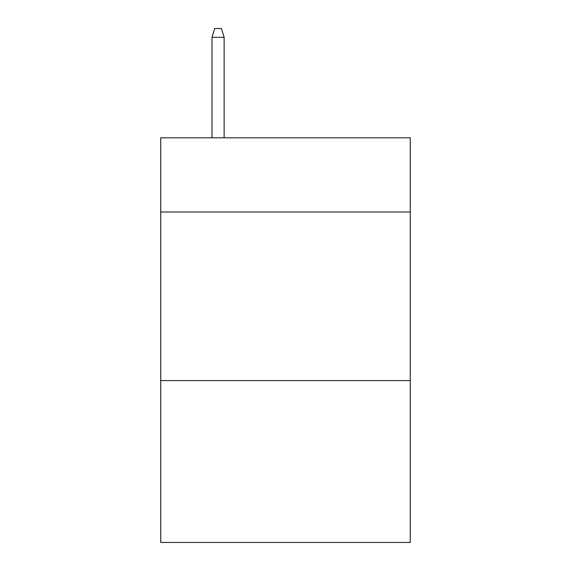 <?xml version="1.0" encoding="UTF-8"?>
<svg xmlns="http://www.w3.org/2000/svg" width="571" height="571" viewBox="0 0 571 571"><rect width="100%" height="100%" fill="white"/><g stroke="black" fill="none" stroke-linecap="round" stroke-linejoin="round"><path stroke-width="0.86" d="M410.263 211.991L410.263 137.804L160.736 137.804L160.736 211.991L410.263 211.991L410.263 542.45L160.736 542.45L160.736 211.991M410.263 380.593L160.736 380.593M224.132 137.804L224.132 37.315L211.991 37.315L211.991 137.804M211.991 37.315L214.689 28.55L221.434 28.55L224.132 37.315"/></g></svg>
